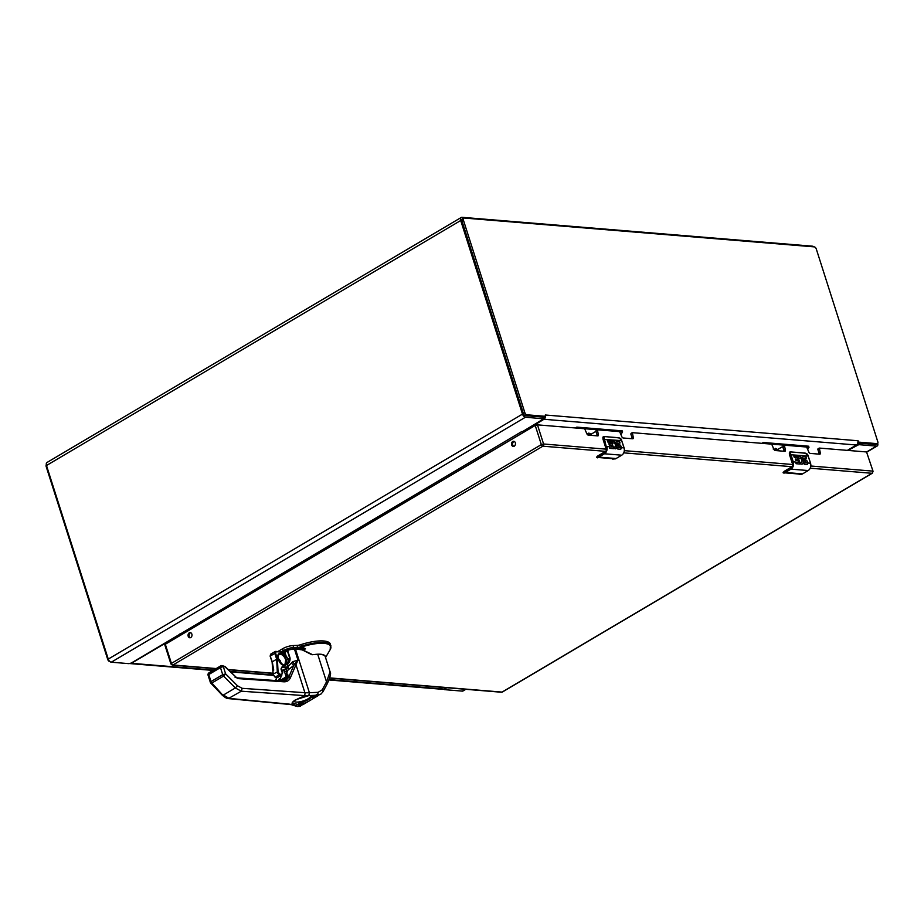 <?xml version="1.0" encoding="UTF-8"?>
<svg xmlns="http://www.w3.org/2000/svg" width="924" height="924" viewBox="0 0 924 924"><rect width="100%" height="100%" fill="white"/><g stroke="black" fill="none" stroke-linecap="round" stroke-linejoin="round"><path stroke-width="1.39" d="M858.061 440.76L857.807 443.07L875.559 444.502A2.206 1.259 59.4 0 0 876.033 444.398L877.5 443.532A2.206 1.259 59.4 0 0 877.8 441.753L816.285 248.983A2.206 1.259 59.4 0 0 814.217 246.87L464.125 218.029A2.206 1.259 59.4 0 0 463.64 218.133A2.206 1.259 59.4 0 0 463.34 219.912L524.855 412.682A2.206 1.259 59.4 0 0 526.923 414.795L545.276 416.308L545.299 415.003L545.322 417.336A3.222 2.46 94.7 0 1 543.947 419.277L856.433 445.01A3.222 2.46 -85.3 0 0 857.807 443.07L858.662 442.122L858.061 440.76M858.662 442.122L877.015 443.636A2.206 1.259 59.4 0 0 877.5 443.532M462.658 218.896A2.206 1.259 59.4 0 0 462.173 219A2.206 1.259 59.4 0 0 461.873 220.778L523.4 413.548A2.206 1.259 59.4 0 0 525.456 415.661L543.809 417.174L545.276 416.308L545.322 417.336L545.276 416.308L545.322 417.336L544.294 416.897M525.005 431.069L525.641 431.127M856.433 445.01L847.354 450.381M523.781 431.52L543.947 419.277M798.971 457.992L798.255 457.438L800.126 464.044L796.038 463.709A5.509 4.204 -85.3 0 0 795.749 462.081L793.266 461.827A5.509 4.204 94.7 0 1 790.956 469.138L785.308 472.476L802.54 473.897L808.177 470.547L790.956 469.138L785.308 472.476A6.895 5.255 94.7 0 1 784.545 472.834L784.026 473.192M810.464 463.444L810.487 463.247A5.509 4.204 -85.3 0 1 808.177 470.547L802.54 473.897A6.895 5.255 -85.3 0 1 801.766 474.255L783.136 472.718A2.76 0.843 162.3 0 0 783.206 472.834M798.706 462.277L798.221 460.753L795.807 460.545L795.321 459.032L797.735 459.24L797.216 457.611L794.247 457.357L793.739 455.786L797.978 456.583A4.331 2.46 -120.6 0 1 798.047 456.525A4.25 2.414 -120.6 0 1 798.197 456.421A4.25 2.414 -120.6 0 1 800.069 456.502A4.331 2.46 -120.6 0 1 803.383 462.658L801.905 464.195L800.299 463.756L800.415 462.266L801.454 462.497L800.808 462.45M806.433 462.947L805.104 461.319A2.599 1.478 -120.6 0 1 802.852 459.274A2.599 1.478 -120.6 0 1 803.037 456.722A2.599 1.478 -120.6 0 1 803.603 456.606L806.028 456.803L806.525 458.373L803.764 458.789L805.74 459.898A2.599 1.478 -120.6 0 1 807.934 463.039L807.01 464.61L804.226 464.379A5.509 4.204 -85.3 0 0 803.938 462.751L806.352 462.947L803.972 462.889M803.383 462.658L806.352 462.947M784.545 472.834L783.298 472.903M802.425 463.998A4.331 2.46 59.4 0 0 802.933 460.348A4.331 2.46 59.4 0 0 799.872 456.618L797.851 456.641M807.253 464.506A2.599 1.478 59.4 0 0 807.518 462.208A2.599 1.478 59.4 0 0 805.543 460.013L804.319 459.909L803.834 458.292M806.294 458.35L805.832 456.918L803.406 456.722A2.599 1.478 59.4 0 0 802.944 456.791M798.729 462.323L795.795 462.208M800.126 464.044L798.255 457.438M801.616 462.45L800.415 462.485M797.978 456.583L793.785 455.925M797.735 459.24L795.368 459.17M804.954 453.095L804.804 453.026C806.49 453.372 807.53 454.088 807.923 455.151L804.954 453.095L790.748 451.917L790.597 453.684A6.895 5.255 -85.3 0 1 790.956 454.596L793.266 461.827L792.7 461.977L790.401 454.747A6.48 4.943 -85.3 0 0 790.055 453.892L790.597 453.684M801.524 462.52L801.454 462.497C802.494 459.817 801.605 458.373 798.81 458.154L798.879 458.038M790.32 467.717L784.13 471.39L783.979 472.487M805.405 453.245L790.713 451.894M789.5 454.4L789.523 454.204A2.76 1.571 -120.6 0 1 789.904 451.975L790.597 451.848L789.904 451.975L789.523 454.204L792.122 462.323A4.274 3.257 94.7 0 1 792.33 464.483M858.292 443.081L858.789 444.652L876.518 446.119A3.222 1.836 59.4 0 0 877.222 445.969A3.222 1.836 59.4 0 0 877.673 443.393M813.894 246.847A3.754 2.137 59.4 0 0 812.381 246.177L462.035 217.313A3.754 2.137 59.4 0 0 461.203 217.487A3.754 2.137 59.4 0 0 460.706 220.513L522.487 414.102A3.222 1.836 59.4 0 0 525.49 417.198L543.624 418.849L523.261 431.185M446.627 687.722L444.583 689.651L462.3 691.117A3.222 1.836 59.4 0 0 463.016 690.967L465.823 689.304M461.203 217.487L46.997 462.485A3.754 2.137 59.4 0 0 46.489 465.511L108.27 659.101A3.222 1.836 59.4 0 0 111.284 662.196L129.002 663.663L131.243 663.051L522.072 431.381M858.789 444.652L847.839 450.415M181.173 634.869L181.15 634.788A1.155 0.658 59.4 0 0 180.065 633.679M522.534 431.589A1.155 0.658 -120.6 0 1 523.157 432.49L181.15 634.788M807.865 449.203L808.731 446.223L763.282 442.481L761.85 443.335M809.043 447.204L763.594 443.462L763.282 442.481M777.939 449.364L773.157 448.972M776.714 449.26A5.163 1.594 -17.7 0 1 776.761 449.376A5.163 1.594 -17.7 0 1 776.426 450.265M774.993 450.438A5.163 1.594 162.3 0 0 776.53 448.949M775.375 448.371L776.172 449.376L775.201 449.953M310.579 695.61A8.732 2.68 -17.7 0 1 310.637 695.749A8.732 2.68 -17.7 0 1 305.717 699.999A8.732 2.68 -17.7 0 1 296.13 702.067A8.732 2.68 -17.7 0 1 293.994 701.062A8.732 2.68 -17.7 0 1 293.982 701.016M298.648 703.303L300.335 702.044A9.771 3.003 162.3 0 0 311.654 695.564L311.908 696.35L312.959 695.506M302.009 702.702L302.264 704.053C308.882 701.535 312.578 699.352 313.328 697.505L311.977 696.8L308.778 699.433L302.009 702.702A9.771 3.003 -17.7 0 1 300.647 703.025L300.335 702.044M298.452 703.141L299.561 704.896A1.086 0.936 -73.9 0 1 298.972 704.284L300.647 703.025L300.173 704.827L303.153 704.434M315.188 695.137L314.899 696.569L318.133 695.668L302.702 704.793L299.561 704.896A1.086 0.936 -73.9 0 0 300.173 704.827M318.133 695.668L318.919 695.114M313.421 696.811L313.328 697.505L314.899 696.569L313.421 696.811M284.234 653.557L284.072 654.446M284.407 654.088L283.668 654.03M285.366 653.615L283.541 653.892M284.361 654.746L285.539 654.18M277.916 651.524L282.594 648.752A8.686 2.668 -17.7 0 1 293.035 645.564L297.239 645.368A5.429 1.663 162.3 0 0 300.889 644.64A27.674 8.501 -17.7 0 1 330.388 644.155L330.226 649.537A27.35 8.408 -17.7 0 0 302.125 646.835L305.521 648.902L299.492 647.632L302.125 646.835L301.871 646.049A27.674 8.501 -17.7 0 1 330.884 645.714M300.889 644.64L301.397 646.234L299.33 647.331L293.659 647.528L293.035 645.564M301.721 646.927L301.871 646.049M297.597 648.521A1.086 0.681 -92.6 0 0 297.667 647.343M299.33 647.331L299.261 648.648L299.33 647.331M282.756 653.072A5.648 1.732 -17.7 0 1 284.973 652.217M285.978 655.543A5.648 1.732 -17.7 0 1 285.308 655.74M286.094 655.901L285.412 655.855M299.261 648.648L305.521 648.902L302.506 649.826M285.366 655.844L286.856 657.033M109.875 661.538L109.783 661.526A2.206 1.259 -120.6 0 1 107.715 659.413L46.2 466.643A2.206 1.259 -120.6 0 1 46.35 464.98M329.025 679.972L442.654 689.327A3.222 2.46 -85.3 0 0 443.855 689.038L329.163 679.59M213.617 670.073L131.37 663.305A3.222 2.46 94.7 0 1 130.168 663.594A3.222 2.46 94.7 0 1 129.938 663.559M131.37 663.305L180.757 634.095M446.153 687.687L443.855 689.038M612.508 442.631L611.792 442.088L613.663 448.683L609.574 448.348A5.509 4.204 -85.3 0 0 609.286 446.719L606.791 446.465A5.509 4.204 94.7 0 1 604.481 453.776L598.844 457.114L616.065 458.535L621.713 455.197L604.481 453.776L598.844 457.114A6.895 5.255 94.7 0 1 598.082 457.484L597.562 457.83M623.989 448.082L624.023 447.886A5.509 4.204 -85.3 0 1 621.713 455.197L616.065 458.535A6.895 5.255 -85.3 0 1 615.303 458.893L596.673 457.357A2.76 0.843 162.3 0 0 596.742 457.472M612.242 446.916L611.757 445.391L609.343 445.195L608.858 443.682L611.272 443.878L610.752 442.25L607.773 442.007L607.276 440.436L611.515 441.222A4.331 2.46 -120.6 0 1 611.584 441.164A4.25 2.414 -120.6 0 1 611.734 441.06A4.25 2.414 -120.6 0 1 613.605 441.141A4.331 2.46 -120.6 0 1 616.92 447.297L615.43 448.833L613.836 448.394L613.952 446.916L614.991 447.147L614.333 447.089M619.969 447.586L618.641 445.957A2.599 1.478 -120.6 0 1 616.389 443.913A2.599 1.478 -120.6 0 1 616.562 441.36A2.599 1.478 -120.6 0 1 617.14 441.245L619.554 441.441L620.062 443.012L617.301 443.439L619.265 444.536A2.599 1.478 -120.6 0 1 621.459 447.678L620.535 449.249L617.752 449.018A5.509 4.204 -85.3 0 0 617.463 447.389L619.889 447.586L617.509 447.528M616.92 447.297L619.889 447.586M598.082 457.484L596.835 457.553M615.962 448.637A4.331 2.46 59.4 0 0 616.47 444.998A4.331 2.46 59.4 0 0 613.409 441.256L611.388 441.279M620.778 449.145A2.599 1.478 59.4 0 0 621.044 446.858A2.599 1.478 59.4 0 0 619.068 444.652L617.844 444.548L617.359 442.931M619.819 443L619.357 441.557L616.943 441.36A2.599 1.478 59.4 0 0 616.47 441.429M612.254 446.962L609.32 446.846M613.663 448.683L611.792 442.088M615.141 447.089L613.952 447.124M611.515 441.222L607.322 440.563M611.272 443.878L608.893 443.809M618.491 437.733L618.329 437.664C620.027 438.022 621.067 438.727 621.459 439.789L618.491 437.733L604.284 436.567L604.123 438.322A6.895 5.255 -85.3 0 1 604.492 439.235L606.236 446.615L603.926 439.385A6.48 4.943 -85.3 0 0 603.591 438.53L604.123 438.322M615.049 447.158L614.991 447.147C616.019 444.456 615.141 443.012 612.346 442.792L612.404 442.677M603.857 452.367L597.666 456.029L597.516 457.126M618.941 437.884L604.238 436.532M603.037 439.039L603.06 438.842A2.76 1.571 -120.6 0 1 603.43 436.613L604.123 436.486L603.43 436.613L603.06 438.842L605.647 446.962A4.274 3.257 94.7 0 1 605.867 449.122M329.741 677.893L502.044 692.088A1.652 0.936 59.4 0 0 502.402 692.018L872.325 473.215L873.053 471.286L866.539 451.952L819.334 448.071L820.281 452.725A1.709 0.97 -120.6 0 1 820.05 454.1A1.709 0.97 -120.6 0 1 819.669 454.181L810.279 453.407A1.709 0.97 -120.6 0 1 808.685 451.767L806.629 447.02L784.384 445.195L785.331 449.838A1.709 0.97 -120.6 0 1 785.1 451.224A1.709 0.97 -120.6 0 1 784.719 451.305L775.328 450.531A1.709 0.97 -120.6 0 1 773.735 448.891L771.679 444.144L632.328 432.663L633.275 437.318A1.709 0.97 -120.6 0 1 633.044 438.692A1.709 0.97 -120.6 0 1 632.663 438.773L623.273 437.999A1.709 0.97 -120.6 0 1 621.679 436.359L619.623 431.623L597.378 429.787L598.325 434.442A1.709 0.97 -120.6 0 1 598.094 435.816A1.709 0.97 -120.6 0 1 597.712 435.897L588.322 435.123A1.709 0.97 -120.6 0 1 586.728 433.483L584.673 428.736L537.468 424.855L535.227 425.456L165.315 644.259L164.807 644.848L170.917 663.986L172.349 665.13L215.916 668.722M819.022 448.279L817.867 449.514L819.114 453.407A1.709 0.97 -120.6 0 1 819.218 454.146M597.066 429.995L595.911 431.231L597.158 435.135A1.709 0.97 -120.6 0 1 597.262 435.862M632.016 432.871L630.861 434.107L632.108 438.011A1.709 0.97 -120.6 0 1 632.212 438.738M784.072 445.403L782.917 446.639L784.164 450.531A1.709 0.97 -120.6 0 1 784.268 451.258M514.241 446.2A2.587 1.975 94.7 0 1 513.282 446.442A2.587 1.975 94.7 0 1 511.526 443.693A2.587 1.975 94.7 0 1 513.709 441.279A2.587 1.975 94.7 0 1 515.453 443.381A2.587 1.975 94.7 0 1 514.241 446.2M190.771 637.537A2.587 1.975 94.7 0 1 189.813 637.768A2.587 1.975 94.7 0 1 188.057 635.019A2.587 1.975 94.7 0 1 190.24 632.605A2.587 1.975 94.7 0 1 191.984 634.707A2.587 1.975 94.7 0 1 190.771 637.537M514.229 441.418A2.587 1.975 -85.3 0 0 512.589 443.786A2.587 1.975 -85.3 0 0 513.825 446.384M190.76 632.744A2.587 1.975 -85.3 0 0 189.12 635.111A2.587 1.975 -85.3 0 0 190.356 637.71M589.431 435.216L595.056 431.889A1.652 1.259 94.7 0 1 596.119 431.889M775.894 450.577L781.531 447.239A1.652 1.259 94.7 0 1 783.171 448.048L783.379 448.071M784.199 451.258L783.171 448.048M289.478 704.157L293.231 704.827C291.095 703.799 291.892 702.113 295.599 699.768L308.824 695.61L309.401 692.723A32.559 10.002 -17.7 0 1 304.885 692.688L242.18 688.322L241.303 691.198L235.354 687.953L223.354 695.056L229.14 698.394L289.478 704.157A2.171 1.675 95.5 0 1 288.646 704.354L293.52 704.92A1.086 0.936 106.1 0 0 294.109 703.499A10.314 3.165 -17.7 0 1 292.816 702.529L292.816 702.529C289.616 704.065 300.508 695.379 309.043 695.68A1.086 0.681 87.4 0 1 308.778 695.61M309.309 695.587L317.533 695.206L321.032 694.005L317.267 695.31L309.043 695.68A1.086 0.681 87.4 0 0 309.309 695.587L308.824 695.61A34.731 10.672 -17.7 0 1 304.008 695.576L241.303 691.198L228.309 698.59L288.646 704.354M304.008 695.576A2.171 1.629 -86 0 0 304.885 692.688L295.957 664.726L290.425 677.696C289.131 680.584 286.902 681.947 283.76 681.796L237.572 678.574L225.133 666.932L222.407 665.834M316.62 694.686L317.533 695.206L316.62 694.686L317.533 695.206L318.122 692.33L309.401 692.723L295.426 648.948L302.24 649.895L311.804 654.689L317.764 654.423L326.519 681.866L330.087 671.794L325.248 656.629A18.988 5.833 162.3 0 0 317.764 654.423M292.642 661.723L297.978 660.14L294.421 648.983A8.686 2.668 162.3 0 0 287.63 650.392L289.986 657.773C290.367 660.233 289.558 662.369 287.549 664.183L288.242 666.377L292.642 661.723L294.537 664.264A1.305 0.982 -156.9 0 1 295.957 664.726L297.978 660.14L293.74 665.465L288.034 669.946A5.429 3.084 59.4 0 0 287.942 666.551L287.272 664.46M286.163 676.853L284.049 670.212M301.478 705.185L300.265 706.329L297.401 706.514L298.637 706.386L293.52 704.92M224.544 666.701L223.377 666.816L225.629 673.873L223.573 676.091L211.873 683.009L210.857 682.605L211.018 681.589A2.171 1.236 59.4 0 0 211.873 683.009L222.338 694.663M290.425 677.696L288.658 677.361L286.128 680.364L282.94 681.046L236.752 677.823L225.144 666.562L222.014 665.557A2.171 2.171 0 0 0 220.755 665.857A2.171 1.236 59.4 0 0 220.466 667.613L222.719 674.659A2.171 1.236 59.4 0 0 223.573 676.091L235.354 687.953L237.422 685.735L242.18 688.322M321.032 694.005L322.961 691.741L322.268 689.801L318.122 692.33M282.074 679.452A2.171 1.236 59.4 0 0 281.601 679.544A2.171 1.236 59.4 0 0 281.208 680.919L280.492 678.759A1.086 0.612 -120.6 0 1 280.48 678.077L281.704 675.121M282.501 673.226L282.501 673.226A5.429 3.084 59.4 0 0 282.559 670.327M286.74 677.731L286.024 675.479A1.086 0.612 59.4 0 1 286.013 674.809L288.034 669.946M286.486 657.137L285.008 652.494A21.702 6.676 162.3 0 0 287.272 650.588L289.628 657.969L287.48 663.871M285.204 652.032L287.63 650.392M294.109 703.499L300.173 705.07M286.775 672.961L286.348 671.609L284.303 671.02M286.117 669.461L285.412 669.403M300.254 706.329L298.637 706.386L299.214 704.977M288.207 667.336L283.83 670.339L281.647 670.246M285.019 680.838L288.658 677.361L293.74 665.465L291.383 663.12M286.013 674.809L287.295 674.046L288.011 676.218M322.268 689.801L326.519 681.866L327.223 683.806L322.961 691.741M295.23 648.671L298.36 648.81M312.705 654.746L302.217 649.653L298.025 648.498L295.426 648.948A32.559 10.002 162.3 0 1 294.421 648.983L287.583 650.034M276.877 681.635L280.48 678.077M287.618 675.675L287.318 674.728L287.872 675.04M278.54 680.734L279.21 679.521L279.625 680.815M621.055 434.419L622.568 431.843L622.256 430.873L576.819 427.119L575.375 427.974M577.119 428.112L576.819 427.119M622.568 431.843L577.13 428.101M591.476 434.003L586.682 433.61M590.24 433.899A5.163 1.594 -17.7 0 1 590.297 434.014A5.163 1.594 -17.7 0 1 589.951 434.904M588.426 435.135A5.163 1.594 162.3 0 0 590.055 433.599M588.9 433.01L589.708 434.014L588.738 434.592M288.357 659.101L283.033 653.511L280.411 652.021L276.195 651.674L275.595 653.072L277.396 659.02L278.043 671.69L279.591 674.197L281.704 674.37L282.305 672.972L281.104 669.369M284.095 665.384C278.794 665.303 274.959 652.667 280.48 653.476C285.782 653.557 289.616 666.192 284.095 665.384L283.553 665.107L284.095 665.384M281.127 668.572L282.178 666.678L281.959 667.382L287.953 667.879L287.41 664.552M281.243 669.011L281.97 667.301M281.704 674.37L282.432 673.03L281.243 668.999M277.396 659.02L276.657 659.216L277.35 672.811L279.36 674.901L281.474 675.074L282.27 673.215M276.195 651.674L280.064 651.697L283.033 653.36L288.45 659.031M276.184 651.663L275.641 651.397L274.855 653.268L276.657 659.216L272.268 661.815L273.723 670.119M287.179 672.002A6.191 1.906 -17.7 0 1 286.844 671.748L285.99 669.068L286.844 671.736L287.433 671.39M288.219 667.763L287.017 667.659M277.731 656.941L278.933 654.469L280.261 654.192C282.686 654.7 284.523 656.629 285.747 659.967L284.869 664.83L283.911 665.107M283.079 670.085L288.069 667.602M281.474 675.074L277.5 677.431L281.959 674.982M278.043 671.69L273.238 673.966L273.331 675.19L275.375 677.257L277.5 677.431M279.591 674.197L275.375 677.257L273.227 674.543L272.268 661.815L270.27 656.225L270.824 654.85M277.974 677.338L275.179 677.304L273.088 674.162L272.095 662.011L270.131 656.156L270.57 654.215L275.167 651.501M271.044 654.123L270.27 656.225L272.164 661.884M281.658 664.171L277.951 657.9M281.728 664.217L277.939 657.807M281.566 670.177L283.876 670.085M545.299 415.003L857.784 440.736M526.923 414.795L525.456 415.661M524.855 412.682L523.4 413.548M463.34 219.912L461.873 220.778M877.015 443.636L875.559 444.502M808.223 456.156L810.591 463.294C811.33 466.424 810.556 468.838 808.269 470.535L808.338 470.455M801.766 474.255L802.69 473.804M799.826 462.37L800.415 462.416M807.899 455.266L810.487 463.247L807.934 463.039M799.144 474.439L801.905 474.208M784.926 472.072A6.48 4.943 94.7 0 1 784.21 472.418L783.991 471.737A2.76 0.843 162.3 0 0 783.136 472.718L790.482 467.636M791.614 466.678A4.274 3.257 94.7 0 1 790.332 467.983M790.574 468.734A5.105 3.892 -85.3 0 0 792.7 461.977M807.819 455.105A6.895 5.255 94.7 0 1 808.177 456.017L790.401 454.747M784.13 471.39L790.39 467.648M790.748 451.917L804.677 453.037M789.904 451.975L789.396 454.354L791.995 462.474M543.22 418.664L542.711 417.082M525.49 417.198L111.284 662.196M522.487 414.102L107.715 659.413M460.706 220.513L46.489 465.511M876.518 446.119L866.62 451.963M465.419 689.269L462.3 691.117M313.259 697.008A1.086 1.028 158.2 0 1 311.942 696.43A9.771 3.003 -17.7 0 1 311.977 696.8M300.693 704.977L302.264 704.053L300.739 704.411M314.426 695.437A1.086 0.681 87.4 0 1 314.079 696.615M283.033 653.349A4.562 1.398 -17.7 0 1 285.019 652.552M285.874 655.22A4.562 1.398 -17.7 0 1 285.042 655.462L285.886 655.231M285.077 654.319L284.858 653.603M297.239 645.368L297.574 648.775M282.594 648.752L283.218 650.715A8.686 2.668 -17.7 0 1 293.659 647.528A1.086 0.681 87.4 0 1 293.589 648.694M282.455 652.806L284.234 651.766A1.086 0.612 59.4 0 1 283.218 650.715L281.115 651.963M284.234 651.766A7.6 2.333 -17.7 0 1 287.087 650.404M314.033 654.585A19.15 5.89 -17.7 0 1 325.433 657.207M273.065 674.97L229.972 671.425M621.76 440.794L624.127 447.932C624.855 451.062 624.081 453.476 621.806 455.174L621.864 455.093M615.303 458.893L616.216 458.443M613.363 447.008L613.952 447.054M621.425 439.905L624.023 447.886L621.459 447.678M612.681 459.089L615.43 458.847M598.452 456.722A6.48 4.943 94.7 0 1 597.736 457.057L597.516 456.375A2.76 0.843 162.3 0 0 596.673 457.357L604.007 452.275M605.151 451.316A4.274 3.257 94.7 0 1 603.857 452.621M604.1 453.372A5.105 3.892 -85.3 0 0 606.236 446.615M621.355 439.743A6.895 5.255 94.7 0 1 621.713 440.656L603.926 439.385M597.666 456.029L603.915 452.298M604.284 436.567L618.214 437.687M603.43 436.613L602.933 438.992L605.52 447.112M605.878 451.374L542.885 446.188L172.973 664.98L216.204 668.549M228.089 669.519L273.296 673.25M329.683 678.089L501.432 692.238A1.652 1.259 -85.3 0 0 502.044 692.088L871.956 473.284L810.279 468.214M792.342 466.736L623.804 452.852M792.965 464.529L624.393 450.646M872.325 473.215A1.652 0.936 -120.6 0 1 871.956 473.284A1.652 1.259 -85.3 0 0 872.649 471.101L810.868 466.008M501.432 692.238L502.402 692.018A1.652 0.936 59.4 0 0 502.644 691.73M606.49 449.179L543.578 443.994A1.652 1.259 94.7 0 1 542.885 446.188A1.652 0.936 -120.6 0 1 541.337 444.594L171.425 663.397A1.652 0.936 59.4 0 0 172.973 664.98A1.652 1.259 94.7 0 1 172.349 665.13M537.468 424.855L543.578 443.994L541.337 444.594L535.227 425.456M873.053 471.286L866.539 451.952M165.315 644.259L171.425 663.397L170.917 663.986M819.114 453.407L820.281 452.725M817.867 449.514L819.034 448.821M597.158 435.135L598.325 434.442M595.911 431.231L597.077 430.538M632.108 438.011L633.275 437.318M630.861 434.107L632.028 433.414M784.164 450.531L785.331 449.838M782.917 446.639L784.083 445.946M222.014 665.557L221.24 665.754L223.377 666.816A2.171 0.67 162.3 0 0 220.466 667.613L208.766 674.532L211.018 681.589L222.719 674.659L225.629 673.873L237.422 685.735M282.467 681.161L283.76 681.796M235.666 677.546L235.077 677.304M285.066 652.067L287.56 650.022L293.947 648.717M221.24 665.754A2.171 1.236 59.4 0 0 220.755 665.857L209.055 672.776A2.171 1.236 -120.6 0 0 208.766 674.532A2.171 0.67 162.3 0 0 208.096 675.305L210.349 682.362A2.171 2.171 0 0 0 210.845 683.194L222.326 695.252C225.26 697.689 227.258 698.81 228.309 698.59M275.675 680.538L276.923 677.454M288.045 675.017L286.475 679.821M288.334 669.773L287.942 666.551M289.986 657.773L289.628 657.969A21.702 6.676 -17.7 0 1 287.364 659.875M282.201 673.4L282.109 670.004M287.295 674.046L286.024 675.479M286.544 678.204L281.866 680.965M280.492 678.759L279.21 679.521L279.198 678.84M217.856 667.59L212.254 670.905M282.178 666.678L288.034 667.151M281.104 669.161L281.832 667.463M275.595 653.072L270.305 655.959M279.868 651.743L276.033 651.432M280.48 653.476L280.261 654.192M273.238 673.966L273.227 674.543L273.238 673.966M462.173 219L463.64 218.133M774.901 450.392L775.582 448.637M543.069 417.117L543.624 418.849M866.897 452.079L877.222 445.969M311.665 695.564L311.908 696.35M284.5 654.134L284.315 653.557M325.548 657.553L330.226 649.537M130.168 663.594L213.04 670.42M230.388 671.852L273.158 675.375M228.297 669.738L273.25 673.446M817.983 448.821L819.149 448.128M596.026 430.538L597.193 429.845M630.976 433.414L632.143 432.732M783.032 445.946L784.199 445.252M588.345 435.123L589.108 433.275M782.143 447.089L783.09 447.17M297.401 706.514L291.996 704.954M276.75 677.442L275.502 680.526M286.417 676.703L281.601 679.544M209.055 672.776A2.171 2.171 0 0 0 208.096 675.305M284.973 680.849L287.907 675.132M327.223 683.806C330.284 676.98 331.242 672.972 330.087 671.794M284.869 664.83L283.749 665.061C278.459 661.757 276.853 658.223 278.933 654.469M281.508 664.056L280.168 660.602L277.974 658.084"/></g></svg>
